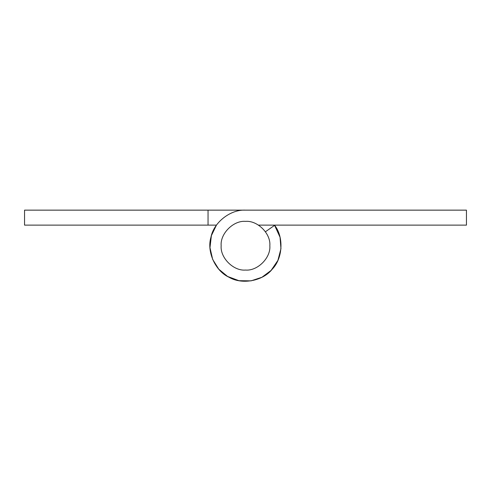 <?xml version="1.0" encoding="UTF-8"?>
<svg xmlns="http://www.w3.org/2000/svg" width="491" height="491" viewBox="0 0 491 491"><rect width="100%" height="100%" fill="white"/><g stroke="black" fill="none" stroke-linecap="round" stroke-linejoin="round"><path stroke-width="0.74" d="M466.45 210.142L24.55 210.142L24.55 225.124L208.049 225.124L208.049 210.142L466.45 210.142L466.45 225.124L258.475 225.124M208.049 225.124L216.494 225.124M274.506 225.124L280.06 237.263L280.956 248.679L277.906 260.402L271.1 270.424L261.924 277.274L251.048 280.858L238.939 280.686L227.585 276.458L218.753 269.172L212.683 259.463L209.976 247.654L211.388 235.619L216.359 225.308M265.441 231.752L274.641 225.308C283.964 237.11 282.804 258.45 272.247 269.172C263.004 281.036 241.995 284.976 229.076 277.274C215.353 271.112 206.533 251.644 210.94 237.263C213.671 222.472 230.482 209.276 245.5 210.142M269.841 245.715C270.928 257.763 257.542 271.149 245.5 270.062C233.458 271.149 220.072 257.763 221.159 245.715C220.072 233.673 233.458 220.287 245.5 221.373C257.542 220.287 270.928 233.673 269.841 245.715"/></g></svg>
